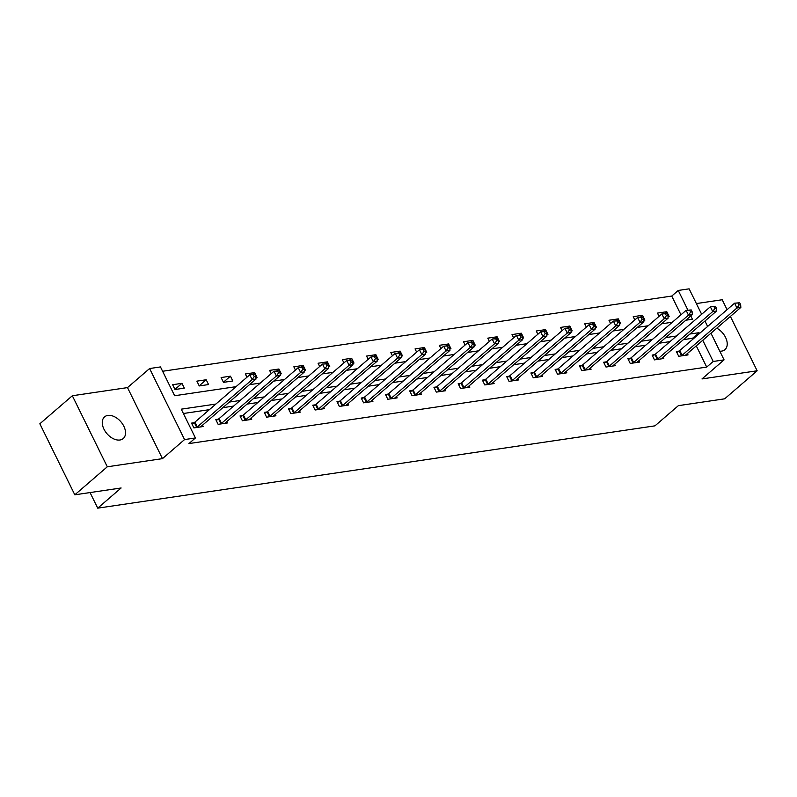 <?xml version="1.0" encoding="UTF-8"?>
<svg xmlns="http://www.w3.org/2000/svg" width="797" height="797" viewBox="0 0 797 797"><rect width="100%" height="100%" fill="white"/><g stroke="black" fill="none" stroke-linecap="round" stroke-linejoin="round"><path stroke-width="1.2" d="M719.801 351.178A14.306 9.165 49.2 0 0 721.634 351.118A14.306 9.165 49.2 0 0 724.931 349.654A14.306 9.165 49.2 0 0 726.246 338.994A14.306 9.165 49.2 0 0 716.802 328.165M107.854 415.426A14.306 9.165 49.2 0 0 104.556 416.881A14.306 9.165 49.2 0 0 105.304 431.506A14.306 9.165 49.2 0 0 119.948 440.004A14.306 9.165 49.2 0 0 123.246 438.539A14.306 9.165 49.2 0 0 122.499 423.914A14.306 9.165 49.2 0 0 107.854 415.426M680.967 314.795L671.751 296.056L678.247 290.447L689.126 288.843L701.649 314.287M727.083 309.674L722.192 299.752L696.369 303.567M710.954 333.206L724.074 359.875L701.988 378.934L757.15 370.784L724.662 398.819L678.357 405.663L654.965 425.847L97.722 508.157L121.114 487.983L74.808 494.817L39.85 423.785L72.338 395.75L107.296 466.793L162.458 458.644L184.555 439.575L149.597 368.543L160.476 366.929L174.643 395.73L236.032 386.665M162.458 458.644L127.5 387.601L72.338 395.75M127.5 387.601L149.597 368.543M671.751 296.056L162.608 371.263M757.15 370.784L730.401 316.429M74.808 494.817L107.296 466.793M90.051 492.566L97.722 508.157M175.001 389.514L184.316 388.139L181.955 383.337L172.63 384.712L175.001 389.514M199.24 385.937L208.565 384.553L206.204 379.761L196.879 381.135L199.24 385.937M223.479 382.351L232.804 380.976L230.443 376.174L221.118 377.549L223.479 382.351M255.917 377.559L257.042 377.389L254.681 372.597L245.356 373.972L246.96 377.23M280.155 373.982L281.281 373.813L278.92 369.011L269.605 370.386L271.209 373.654M304.394 370.396L305.53 370.236L303.169 365.434L293.844 366.809L295.448 370.067M328.633 366.819L329.769 366.65L327.408 361.848L318.083 363.233L319.687 366.49M352.882 363.233L354.007 363.073L351.646 358.271L342.321 359.646L343.925 362.904M377.12 359.656L378.256 359.487L375.885 354.685L366.57 356.07L368.174 359.327M401.359 356.08L402.495 355.91L400.134 351.108L390.809 352.483L392.413 355.741M425.598 352.493L426.734 352.324L424.373 347.522L415.048 348.907L416.652 352.164M449.847 348.917L450.972 348.747L448.611 343.945L439.286 345.32L440.89 348.578M474.085 345.33L475.221 345.161L472.86 340.369L463.535 341.744L465.139 345.001M498.324 341.754L499.46 341.584L497.099 336.782L487.774 338.157L489.378 341.425M522.563 338.167L523.699 337.998L521.338 333.206L512.013 334.581L513.617 337.838M546.812 334.591L547.938 334.421L545.576 329.619L536.251 330.994L537.855 334.262M571.051 331.004L572.186 330.845L569.825 326.043L560.5 327.418L562.104 330.675M595.289 327.428L596.425 327.258L594.064 322.456L584.739 323.841L586.343 327.099M619.538 323.841L620.664 323.682L618.303 318.88L608.978 320.255L610.582 323.512M643.777 320.264L644.903 320.095L642.541 315.293L633.226 316.678L634.82 319.936M668.016 316.688L669.151 316.519L666.79 311.717L657.465 313.091L659.069 316.349M215.867 404.059L181.258 409.17L195.424 437.971L188.929 443.58L706.7 367.088L696.269 345.878M692.942 339.123L692.533 338.287L683.408 339.642M669.958 341.624L659.159 343.218M645.719 345.211L634.92 346.805M621.471 348.787L610.681 350.381M597.232 352.364L586.443 353.968M572.993 355.95L562.194 357.544M548.744 359.527L537.955 361.121M524.506 363.113L513.716 364.707M500.267 366.69L489.468 368.284M476.028 370.276L465.229 371.87M451.779 373.853L440.99 375.447M427.541 377.439L416.751 379.033M403.302 381.016L392.503 382.61M379.063 384.602L368.264 386.196M354.814 388.179L344.025 389.773M330.576 391.755L319.786 393.359M306.337 395.342L295.538 396.936M282.098 398.918L271.299 400.512M257.849 402.505L247.06 404.099M233.611 406.081L222.821 407.675M209.372 409.668L183.39 413.504M194.05 422.739L191.529 423.117L193.89 427.909L203.215 426.534L202.548 425.17M218.288 419.162L215.768 419.531L218.129 424.333L227.454 422.958L226.786 421.593M242.527 415.576L240.017 415.954L242.378 420.746L251.703 419.371L251.025 418.007M266.766 411.999L264.255 412.368L266.616 417.17L275.941 415.795L275.264 414.43M291.015 408.423L288.494 408.791L290.855 413.593L300.18 412.208L299.513 410.844M315.253 404.836L312.733 405.205L315.094 410.007L324.419 408.632L323.751 407.267M339.492 401.26L336.982 401.628L339.343 406.43L348.668 405.045L347.99 403.68M363.731 397.673L361.22 398.042L363.581 402.844L372.906 401.469L372.229 400.104M387.98 394.097L385.459 394.465L387.82 399.267L397.145 397.892L396.478 396.527M412.218 390.51L409.698 390.889L412.069 395.681L421.384 394.306L420.716 392.941M436.457 386.934L433.947 387.302L436.308 392.104L445.633 390.729L444.955 389.364M460.696 383.347L458.185 383.726L460.546 388.518L469.871 387.143L469.194 385.778M484.945 379.77L482.424 380.139L484.785 384.941L494.11 383.566L493.443 382.201M509.183 376.184L506.663 376.563L509.034 381.365L518.349 379.98L517.681 378.615M533.422 372.607L530.912 372.976L533.273 377.778L542.598 376.403L541.92 375.038M557.671 369.031L555.15 369.4L557.511 374.201L566.836 372.817L566.169 371.452M581.91 365.444L579.389 365.813L581.75 370.615L591.075 369.24L590.408 367.875M606.148 361.868L603.638 362.237L605.999 367.038L615.324 365.654L614.646 364.289M630.387 358.281L627.877 358.65L630.238 363.452L639.563 362.077L638.885 360.712M654.636 354.705L652.115 355.073L654.476 359.875L663.801 358.501L663.134 357.136M678.875 351.118L676.354 351.497L678.715 356.289L688.04 354.914L687.373 353.549M724.074 359.875L713.195 361.479L702.765 340.269M706.7 367.088L713.195 361.479M195.424 437.971L184.555 439.575M704.966 321.032L707.636 326.451M685.818 320.215L692.414 319.248L690.79 315.931M687.911 310.083L678.247 290.447M249.471 384.682L260.27 383.088M273.72 381.096L284.509 379.502M297.958 377.519L308.748 375.925M322.197 373.932L332.997 372.338M346.446 370.356L357.235 368.762M370.685 366.769L381.474 365.175M394.923 363.193L405.723 361.599M419.162 359.606L429.962 358.012M443.411 356.03L454.2 354.436M467.65 352.453L478.439 350.849M491.888 348.867L502.688 347.273M516.127 345.29L526.927 343.696M540.376 341.704L551.165 340.11M564.615 338.127L575.404 336.533M588.853 334.541L599.653 332.947M613.092 330.964L623.892 329.37M637.341 327.378L648.13 325.784M661.58 323.801L672.369 322.207M699.437 333.525L699.029 332.688L689.903 334.033M676.454 336.015L665.664 337.609M652.215 339.602L641.416 341.196M627.976 343.178L617.177 344.772M603.727 346.765L592.938 348.359M579.489 350.341L568.689 351.935M555.25 353.928L544.451 355.522M531.001 357.504L520.212 359.098M506.762 361.091L495.973 362.685M482.524 364.667L471.724 366.261M458.285 368.244L447.486 369.848M434.036 371.83L423.247 373.424M409.797 375.407L399.008 377.001M385.559 378.993L374.759 380.587M361.32 382.57L350.521 384.164M337.071 386.156L326.282 387.75M312.832 389.733L302.043 391.327M288.594 393.32L277.794 394.913M264.355 396.896L253.556 398.49M240.106 400.483L229.317 402.077M692.533 338.287L699.029 332.688M174.941 389.394L181.955 383.337M199.18 385.818L206.204 379.761M223.419 382.231L230.443 376.174M252.599 374.391L254.681 372.597M276.838 370.814L278.92 369.011M301.077 367.228L303.169 365.434M325.325 363.651L327.408 361.848M349.564 360.075L351.646 358.271M373.803 356.488L375.885 354.685M398.042 352.912L400.134 351.108M422.29 349.325L424.373 347.522M446.529 345.749L448.611 343.945M470.768 342.162L472.86 340.369M495.007 338.586L497.099 336.782M519.255 334.999L521.338 333.206M543.494 331.422L545.576 329.619M567.733 327.836L569.825 326.043M591.972 324.259L594.064 322.456M616.22 320.683L618.303 318.88M640.459 317.096L642.541 315.293M664.698 313.52L666.79 311.717M196.411 427.541L196.69 427.361A2.232 0.648 153.8 0 0 197.287 426.933L252.131 379.611L256.016 379.033L201.173 426.355A2.232 0.648 153.8 0 0 200.794 426.754L200.705 426.903M191.987 424.044L194.329 422.559A2.232 0.648 153.8 0 0 194.926 422.131L249.77 374.809L254.881 374.391L253.326 374.62L254.273 376.543L255.827 376.314L254.881 374.391M254.273 376.543L252.131 379.611L249.77 374.809L253.326 374.62M256.016 379.033L255.827 376.314M220.649 423.964L220.928 423.785A2.232 0.648 153.8 0 0 221.526 423.346L276.37 376.035L280.255 375.457L225.412 422.779A2.232 0.648 153.8 0 0 225.043 423.177L224.943 423.327M216.226 420.457L218.567 418.983A2.232 0.648 153.8 0 0 219.165 418.545L274.009 371.233L279.129 370.814L277.575 371.043L278.512 372.966L280.066 372.727L279.129 370.814M278.512 372.966L276.37 376.035L274.009 371.233L277.575 371.043M280.255 375.457L280.066 372.727M244.888 420.378L245.167 420.198A2.232 0.648 153.8 0 0 245.765 419.77L300.608 372.448L304.494 371.88L249.65 419.192A2.232 0.648 153.8 0 0 249.282 419.591L249.182 419.75M240.465 416.881L242.806 415.406A2.232 0.648 153.8 0 0 243.404 414.968L298.247 367.646L303.368 367.228L301.814 367.457L302.76 369.38L304.315 369.15L303.368 367.228M302.76 369.38L300.608 372.448L298.247 367.646L301.814 367.457M304.494 371.88L304.315 369.15M269.127 416.801L269.416 416.622A2.232 0.648 153.8 0 0 270.014 416.183L324.847 368.872L328.733 368.294L273.899 415.616A2.232 0.648 153.8 0 0 273.52 416.014L273.421 416.164M264.714 413.294L267.055 411.82A2.232 0.648 153.8 0 0 267.653 411.382L322.486 364.07L327.607 363.651L326.053 363.88L326.999 365.803L328.553 365.574L327.607 363.651M326.999 365.803L324.847 368.872L322.486 364.07L326.053 363.88M328.733 368.294L328.553 365.574M293.376 413.215L293.655 413.035A2.232 0.648 153.8 0 0 294.252 412.607L349.096 365.285L352.981 364.717L298.138 412.029A2.232 0.648 153.8 0 0 297.759 412.428L297.67 412.587M288.952 409.718L291.294 408.243A2.232 0.648 153.8 0 0 291.891 407.805L346.735 360.483L351.846 360.065L350.291 360.294L351.238 362.217L352.792 361.987L351.846 360.065M351.238 362.217L349.096 365.285L346.735 360.483L350.291 360.294M352.981 364.717L352.792 361.987M317.614 409.638L317.893 409.459A2.232 0.648 153.8 0 0 318.491 409.02L373.335 361.708L377.22 361.131L322.377 408.453A2.232 0.648 153.8 0 0 322.008 408.851L321.908 409M313.191 406.131L315.532 404.657A2.232 0.648 153.8 0 0 316.13 404.218L370.974 356.907L376.094 356.488L374.54 356.717L375.477 358.64L377.031 358.411L376.094 356.488M375.477 358.64L373.335 361.708L370.974 356.907L374.54 356.717M377.22 361.131L377.031 358.411M341.853 406.052L342.142 405.882A2.232 0.648 153.8 0 0 342.74 405.444L397.573 358.122L401.459 357.554L346.615 404.866A2.232 0.648 153.8 0 0 346.247 405.274L346.147 405.424M337.43 402.555L339.771 401.08A2.232 0.648 153.8 0 0 340.369 400.642L395.212 353.33L400.333 352.902L398.779 353.141L399.725 355.054L401.28 354.824L400.333 352.902M399.725 355.054L397.573 358.122L395.212 353.33L398.779 353.141M401.459 357.554L401.28 354.824M366.092 402.475L366.381 402.296A2.232 0.648 153.8 0 0 366.979 401.857L421.822 354.545L425.698 353.968L370.864 401.289A2.232 0.648 153.8 0 0 370.485 401.688L370.386 401.837M361.679 398.968L364.02 397.494A2.232 0.648 153.8 0 0 364.618 397.065L419.451 349.744L424.572 349.325L423.018 349.554L423.964 351.477L425.518 351.248L424.572 349.325M423.964 351.477L421.822 354.545L419.451 349.744L423.018 349.554M425.698 353.968L425.518 351.248M390.341 398.889L390.62 398.719A2.232 0.648 153.8 0 0 391.217 398.281L446.061 350.959L449.946 350.391L395.103 397.703A2.232 0.648 153.8 0 0 394.734 398.111L394.635 398.261M385.917 395.392L388.259 393.917A2.232 0.648 153.8 0 0 388.856 393.479L443.7 346.167L448.811 345.749L447.256 345.978L448.203 347.89L449.757 347.661L448.811 345.749M448.203 347.89L446.061 350.959L443.7 346.167L447.256 345.978M449.946 350.391L449.757 347.661M414.579 395.312L414.858 395.133A2.232 0.648 153.8 0 0 415.456 394.694L470.3 347.382L474.185 346.805L419.342 394.126A2.232 0.648 153.8 0 0 418.973 394.525L418.873 394.674M410.156 391.815L412.497 390.331A2.232 0.648 153.8 0 0 413.095 389.902L467.939 342.58L473.059 342.162L471.505 342.391L472.442 344.314L473.996 344.085L473.059 342.162M472.442 344.314L470.3 347.382L467.939 342.58L471.505 342.391M474.185 346.805L473.996 344.085M438.818 391.735L439.107 391.556A2.232 0.648 153.8 0 0 439.705 391.118L494.538 343.806L498.424 343.228L443.59 390.54A2.232 0.648 153.8 0 0 443.212 390.948L443.112 391.098M434.395 388.229L436.746 386.754A2.232 0.648 153.8 0 0 437.334 386.316L492.177 339.004L497.298 338.586L495.744 338.815L496.69 340.727L498.245 340.498L497.298 338.586M496.69 340.727L494.538 343.806L492.177 339.004L495.744 338.815M498.424 343.228L498.245 340.498M463.067 388.149L463.346 387.97A2.232 0.648 153.8 0 0 463.944 387.541L518.787 340.219L522.673 339.652L467.829 386.963A2.232 0.648 153.8 0 0 467.45 387.362L467.351 387.511M458.644 384.652L460.985 383.168A2.232 0.648 153.8 0 0 461.583 382.739L516.426 335.417L521.537 334.999L519.983 335.228L520.929 337.151L522.483 336.922L521.537 334.999M520.929 337.151L518.787 340.219L516.426 335.417L519.983 335.228M522.673 339.652L522.483 336.922M487.306 384.572L487.585 384.393A2.232 0.648 153.8 0 0 488.182 383.955L543.026 336.643L546.911 336.065L492.068 383.387A2.232 0.648 153.8 0 0 491.699 383.785L491.6 383.935M482.882 381.066L485.224 379.591A2.232 0.648 153.8 0 0 485.821 379.153L540.665 331.841L545.776 331.422L544.221 331.652L545.168 333.574L546.722 333.335L545.776 331.422M545.168 333.574L543.026 336.643L540.665 331.841L544.221 331.652M546.911 336.065L546.722 333.335M511.544 380.986L511.823 380.807A2.232 0.648 153.8 0 0 512.421 380.378L567.265 333.056L571.15 332.488L516.307 379.8A2.232 0.648 153.8 0 0 515.938 380.199L515.838 380.358M507.121 377.489L509.462 376.015A2.232 0.648 153.8 0 0 510.06 375.576L564.904 328.254L570.024 327.836L568.47 328.065L569.417 329.988L570.971 329.759L570.024 327.836M569.417 329.988L567.265 333.056L564.904 328.254L568.47 328.065M571.15 332.488L570.971 329.759M535.783 377.409L536.072 377.23A2.232 0.648 153.8 0 0 536.67 376.792L591.504 329.48L595.389 328.902L540.555 376.224A2.232 0.648 153.8 0 0 540.177 376.622L540.077 376.772M531.37 373.903L533.711 372.428A2.232 0.648 153.8 0 0 534.309 371.99L589.142 324.678L594.263 324.259L592.709 324.489L593.655 326.411L595.21 326.182L594.263 324.259M593.655 326.411L591.504 329.48L589.142 324.678L592.709 324.489M595.389 328.902L595.21 326.182M560.032 373.823L560.311 373.644A2.232 0.648 153.8 0 0 560.909 373.215L615.752 325.893L619.638 325.325L564.794 372.637A2.232 0.648 153.8 0 0 564.415 373.036L564.316 373.195M555.609 370.326L557.95 368.852A2.232 0.648 153.8 0 0 558.548 368.413L613.391 321.091L618.502 320.673L616.948 320.902L617.894 322.825L619.448 322.596L618.502 320.673M617.894 322.825L615.752 325.893L613.391 321.091L616.948 320.902M619.638 325.325L619.448 322.596M584.271 370.246L584.55 370.067A2.232 0.648 153.8 0 0 585.147 369.629L639.991 322.317L643.876 321.739L589.033 369.061A2.232 0.648 153.8 0 0 588.664 369.459L588.565 369.609M579.847 366.74L582.189 365.265A2.232 0.648 153.8 0 0 582.786 364.827L637.63 317.515L642.741 317.096L641.196 317.326L642.133 319.248L643.687 319.019L642.741 317.096M642.133 319.248L639.991 322.317L637.63 317.515L641.196 317.326M643.876 321.739L643.687 319.019M608.509 366.66L608.788 366.49A2.232 0.648 153.8 0 0 609.386 366.052L664.23 318.73L668.115 318.162L613.272 365.474A2.232 0.648 153.8 0 0 612.903 365.883L612.803 366.032M604.086 363.163L606.427 361.689A2.232 0.648 153.8 0 0 607.025 361.25L661.869 313.938L666.989 313.51L665.435 313.749L666.382 315.662L667.936 315.433L666.989 313.51M666.382 315.662L664.23 318.73L661.869 313.938L665.435 313.749M668.115 318.162L667.936 315.433M632.748 363.083L633.037 362.904A2.232 0.648 153.8 0 0 633.635 362.466L688.469 315.154L692.354 314.576L637.52 361.898A2.232 0.648 153.8 0 0 637.142 362.296L637.042 362.446M628.335 359.577L630.676 358.102A2.232 0.648 153.8 0 0 631.274 357.674L686.107 310.352L691.228 309.933L689.674 310.163L690.62 312.085L692.175 311.856L691.228 309.933M690.62 312.085L688.469 315.154L686.107 310.352L689.674 310.163M692.354 314.576L692.175 311.856M656.997 359.497L657.276 359.327A2.232 0.648 153.8 0 0 657.874 358.889L712.717 311.567L716.603 310.999L661.759 358.311A2.232 0.648 153.8 0 0 661.38 358.72L661.291 358.869M652.574 356L654.915 354.526A2.232 0.648 153.8 0 0 655.513 354.087L710.356 306.775L715.467 306.357L713.913 306.586L714.859 308.499L716.413 308.27L715.467 306.357M714.859 308.499L712.717 311.567L710.356 306.775L713.913 306.586M716.603 310.999L716.413 308.27M681.236 355.92L681.515 355.741A2.232 0.648 153.8 0 0 682.112 355.303L736.956 307.991L740.841 307.413L685.998 354.735A2.232 0.648 153.8 0 0 685.629 355.133L685.53 355.283M676.812 352.423L679.154 350.939A2.232 0.648 153.8 0 0 679.751 350.511L734.595 303.189L739.716 302.77L738.161 302.999L739.098 304.922L740.652 304.693L739.716 302.77M739.098 304.922L736.956 307.991L734.595 303.189L738.161 302.999M740.841 307.413L740.652 304.693M196.69 427.361L194.329 422.559M197.287 426.933L194.926 422.131M220.928 423.785L218.567 418.983M221.526 423.346L219.165 418.545M245.167 420.198L242.806 415.406M245.765 419.77L243.404 414.968M269.416 416.622L267.055 411.82M270.014 416.183L267.653 411.382M293.655 413.035L291.294 408.243M294.252 412.607L291.891 407.805M317.893 409.459L315.532 404.657M318.491 409.02L316.13 404.218M342.142 405.882L339.771 401.08M342.74 405.444L340.369 400.642M366.381 402.296L364.02 397.494M366.979 401.857L364.618 397.065M390.62 398.719L388.259 393.917M391.217 398.281L388.856 393.479M414.858 395.133L412.497 390.331M415.456 394.694L413.095 389.902M439.107 391.556L436.746 386.754M439.705 391.118L437.334 386.316M463.346 387.97L460.985 383.168M463.944 387.541L461.583 382.739M487.585 384.393L485.224 379.591M488.182 383.955L485.821 379.153M511.823 380.807L509.462 376.015M512.421 380.378L510.06 375.576M536.072 377.23L533.711 372.428M536.67 376.792L534.309 371.99M560.311 373.644L557.95 368.852M560.909 373.215L558.548 368.413M584.55 370.067L582.189 365.265M585.147 369.629L582.786 364.827M608.788 366.49L606.427 361.689M609.386 366.052L607.025 361.25M633.037 362.904L630.676 358.102M633.635 362.466L631.274 357.674M657.276 359.327L654.915 354.526M657.874 358.889L655.513 354.087M681.515 355.741L679.154 350.939M682.112 355.303L679.751 350.511"/></g></svg>

